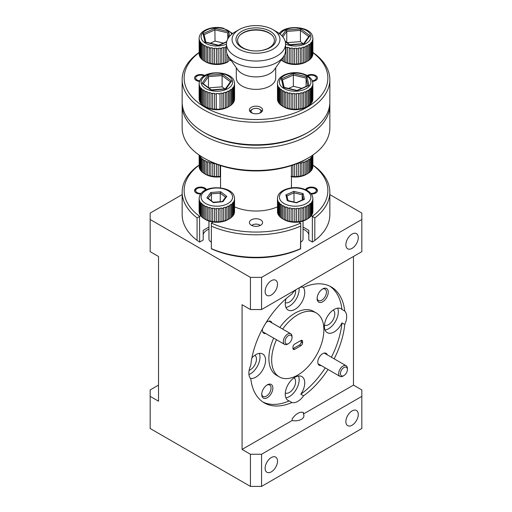 <?xml version="1.0" encoding="UTF-8"?>
<svg xmlns="http://www.w3.org/2000/svg" width="512" height="512" viewBox="0 0 512 512"><rect width="100%" height="100%" fill="white"/><g stroke="black" fill="none" stroke-linecap="round" stroke-linejoin="round"><path stroke-width="0.77" d="M259.386 113.254A4.922 2.842 0 0 0 259.482 113.203A4.922 2.842 0 0 0 259.482 109.184A4.922 2.842 0 0 0 252.518 109.184L251.648 109.69A6.157 3.552 180 0 0 249.958 111.52M259.482 109.184L260.352 109.69A6.157 3.552 180 0 1 262.042 111.52M251.648 109.69L252.518 109.184A4.922 2.842 0 0 0 252.614 113.254M312.275 80.806A4.922 2.842 0 0 0 314.861 80.026A4.922 2.842 0 0 0 314.861 76.006A4.922 2.842 0 0 0 307.923 75.994M204.077 75.994A4.922 2.842 0 0 0 197.139 76.006L196.333 76.467L197.139 76.006A4.922 2.842 0 0 0 195.917 78.861A4.922 2.842 0 0 0 199.725 80.806M289.216 92.909L289.197 93.376A17.722 10.234 180 0 1 288.384 93.197A17.722 10.234 180 0 1 287.59 92.992L287.59 108.269A17.722 10.234 0 0 0 288.384 108.474A17.722 10.234 0 0 0 289.197 108.653L291.085 108.973A17.722 10.234 0 0 0 292.8 109.158L294.765 109.261A17.722 10.234 0 0 0 296.499 109.216L298.451 109.069A17.722 10.234 0 0 0 300.147 108.832L302.003 108.454A17.722 10.234 0 0 0 303.571 108.019L305.254 107.43A17.722 10.234 0 0 0 306.63 106.816L308.064 106.035A17.722 10.234 0 0 0 309.19 105.267L309.19 89.997A17.722 10.234 180 0 1 308.064 90.758L308.013 90.298L306.586 91.085L306.63 91.539A17.722 10.234 180 0 1 305.254 92.154L305.216 91.693L303.539 92.288L303.571 92.749A17.722 10.234 180 0 1 302.003 93.184L301.978 92.717L300.122 93.094L300.147 93.562A17.722 10.234 180 0 1 298.451 93.798L298.445 93.325L296.493 93.478L296.499 93.946A17.722 10.234 180 0 1 294.765 93.971L294.765 93.504L292.806 93.414L292.8 93.882A17.722 10.234 180 0 1 291.085 93.702L291.104 93.235L289.216 92.909L289.216 108.672M312.755 82.477L312.877 84.038A17.722 10.234 180 0 1 312.742 85.043L312.384 86.157A17.722 10.234 180 0 1 311.891 87.123L311.136 88.173A17.722 10.234 180 0 1 310.304 89.056L310.246 88.608L309.133 89.542L309.19 89.997M277.651 82.022L277.946 81.056C279.955 74.778 292.006 70.925 301.645 73.421C307.162 74.842 310.714 77.325 312.301 80.877L312.595 81.907M308.013 90.298L308.013 106.061L306.304 107.053A15.75 9.094 180 0 1 289.139 109.03A15.75 9.094 180 0 1 284.019 107.053L282.63 106.253A17.722 10.234 0 0 0 282.925 106.419L282.925 91.142A17.722 10.234 180 0 1 281.728 90.413L281.728 105.69A17.722 10.234 0 0 0 282.63 106.253M312.314 101.485L312.742 100.314A17.722 10.234 0 0 0 312.877 99.315L312.877 84.038M311.072 103.488L311.891 102.4A17.722 10.234 0 0 0 312.384 101.434L312.384 86.157M309.133 105.306L310.304 104.333A17.722 10.234 0 0 0 311.136 103.45L311.136 88.173M294.765 109.261L294.765 93.971M312.742 85.043L312.742 100.314M312.826 82.899L312.826 83.674M277.517 98.778L277.446 83.443M277.498 84.582L277.498 99.859A17.722 10.234 0 0 0 277.728 100.851L277.728 85.581A17.722 10.234 180 0 1 277.498 84.582L277.517 84.358M278.189 86.682L278.189 101.958A17.722 10.234 0 0 0 278.771 102.906L278.771 87.629A17.722 10.234 180 0 1 278.189 86.682L277.728 85.581M279.616 88.659L279.616 103.93A17.722 10.234 0 0 0 280.525 104.787L280.525 89.51A17.722 10.234 180 0 1 279.616 88.659L279.68 88.211L278.835 87.187L278.771 87.629M284.422 91.885L284.422 107.155A17.722 10.234 0 0 0 285.856 107.725L285.856 92.448A17.722 10.234 180 0 1 284.422 91.885L284.467 91.424L282.97 90.688L282.925 91.142M289.197 108.653L289.197 93.376M291.085 93.702L291.085 108.973M292.8 109.158L292.8 93.882M296.499 109.216L296.499 93.946M298.451 93.798L298.451 109.069M300.147 108.832L300.147 93.562M302.003 93.184L302.003 108.454M303.571 108.019L303.571 92.749M305.254 92.154L305.254 107.43M306.63 106.816L306.63 91.539M308.064 90.758L308.064 106.035M310.304 89.056L310.304 104.333M311.891 87.123L311.891 102.4M285.856 107.725L287.59 108.269M282.925 106.419L284.422 107.155M280.525 104.787L281.786 105.722M278.771 102.906L279.68 103.974M277.728 100.851L278.259 102.003M281.728 90.413L281.786 89.965L280.582 89.062L280.525 89.51M287.59 92.992L287.622 92.531L285.894 91.987L285.856 92.448M301.805 88.32L293.357 86.304L293.357 75.046L282.438 79.891L281.376 78.842L293.21 73.594L293.357 75.046L306.093 78.093L306.995 76.89L308.947 85.427L297.114 90.675L284.23 87.782M293.357 86.304L288.57 88.422M306.093 86.419L306.093 78.093L307.821 85.651M307.898 85.978L308.947 85.427M284.154 87.366L282.426 79.898M311.821 102.438L311.821 86.682M310.246 104.365L310.246 88.608M305.216 107.45L305.216 91.693M301.978 108.474L301.978 92.717M298.445 109.088L298.445 93.325M292.806 109.171L292.806 93.414M285.894 107.75L285.894 91.987M282.97 106.445L282.97 90.688M280.582 104.819L280.582 89.062M278.835 102.944L278.835 87.187M277.798 100.902L277.798 85.139M312.672 100.365L312.672 84.608M312.576 36.621L312.832 37.747A17.722 10.234 180 0 1 312.883 38.522A17.722 10.234 180 0 1 312.877 38.752L312.723 39.885A17.722 10.234 180 0 1 312.41 40.877L311.853 41.965A17.722 10.234 180 0 1 311.539 42.432A17.722 10.234 180 0 1 311.187 42.893L311.187 58.17A17.722 10.234 0 0 0 311.539 57.709A17.722 10.234 0 0 0 311.853 57.242L311.853 41.965M312.762 37.325L312.832 37.747M312.653 55.213L312.877 54.029A17.722 10.234 0 0 0 312.883 53.798L312.819 37.581M311.782 57.286L312.41 56.147A17.722 10.234 0 0 0 312.723 55.162L312.723 39.885M281.12 60.038A17.722 10.234 0 0 0 281.651 60.422L281.651 59.277M283.008 57.344L283.008 61.242A17.722 10.234 0 0 0 284.333 61.894L284.333 55.238M285.958 47.264L285.958 62.541A17.722 10.234 0 0 0 287.488 63.021L287.488 47.744A17.722 10.234 180 0 1 285.958 47.264L285.536 46.56M289.306 48.179L289.306 63.456A17.722 10.234 0 0 0 290.976 63.738L290.976 48.467A17.722 10.234 180 0 1 289.306 48.179L289.331 47.712L287.514 47.277L287.488 47.744M292.909 48.672L292.909 63.949A17.722 10.234 0 0 0 294.65 64.026L294.65 48.749A17.722 10.234 180 0 1 292.909 48.672L292.922 48.205L290.989 48L290.976 48.467M296.614 48.723L296.614 63.994A17.722 10.234 0 0 0 298.342 63.866L298.342 48.589A17.722 10.234 180 0 1 296.614 48.723L296.614 48.25L294.643 48.282L294.65 48.749M300.256 48.32L300.256 63.597A17.722 10.234 0 0 0 301.894 63.264L301.894 47.987A17.722 10.234 180 0 1 300.256 48.32L300.237 47.853L298.323 48.122L298.342 48.589M303.674 47.494L303.674 62.771A17.722 10.234 0 0 0 305.158 62.246L305.158 46.97A17.722 10.234 180 0 1 303.674 47.494L303.642 47.034L301.869 47.52L301.894 47.987M306.72 46.278L306.72 61.555A17.722 10.234 0 0 0 307.693 61.03A17.722 10.234 0 0 0 307.981 60.864L307.981 45.587A17.722 10.234 180 0 1 306.72 46.278L306.675 45.818L305.114 46.509L305.158 46.97M309.261 44.723L309.261 59.994A17.722 10.234 0 0 0 310.246 59.168L310.246 43.891A17.722 10.234 180 0 1 309.261 44.723L309.21 44.269L307.93 45.133L307.981 45.587M312.41 40.877L312.41 56.147M312.877 38.752L312.877 54.029M307.693 61.03L306.304 61.837A15.75 9.094 180 0 1 284.019 61.837L283.008 61.242M310.182 59.206L311.187 58.17M307.93 60.89L309.261 59.994M305.158 62.246L306.72 61.555M301.894 63.264L303.674 62.771M298.342 63.866L300.256 63.597M294.65 64.026L296.614 64.013L296.614 48.25M290.989 48L290.989 63.757L292.909 63.949M287.488 63.021L289.306 63.456M284.333 61.894L285.958 62.541M281.651 60.422L283.059 61.274M311.187 42.893L311.123 42.445L310.246 43.891M303.13 43.648L300.429 41.619L300.429 30.368L300.864 28.954L309.952 35.789L304.25 43.75L303.558 44.032M286.765 42.426L286.765 31.405L286.074 30.08L300.864 28.954M300.429 41.619L287.053 42.637M308.826 36.678L309.952 35.789M304.25 43.75L289.894 45.075L285.28 41.734M312.806 54.08L312.806 38.323M312.339 56.198L312.339 40.435M311.123 58.208L311.123 42.445M309.21 60.026L309.21 44.269M306.675 61.581L306.675 45.818M303.642 62.79L303.642 47.034M300.237 63.616L300.237 47.853M287.514 63.04L287.514 47.277M284.371 61.92L284.371 55.162M281.702 60.448L281.702 59.206M199.328 36.806L199.622 35.834C201.632 29.555 213.683 25.702 223.322 28.205L232.704 33.51M199.194 39.142L199.174 54.637A17.722 10.234 0 0 0 199.405 55.635L199.936 56.787M203.405 45.197L203.405 60.467A17.722 10.234 0 0 0 204.307 61.03A17.722 10.234 0 0 0 204.602 61.197L206.099 61.939A17.722 10.234 0 0 0 207.533 62.509L209.267 63.046A17.722 10.234 0 0 0 210.061 63.251A17.722 10.234 0 0 0 210.874 63.43L210.874 48.16A17.722 10.234 180 0 1 210.061 47.974A17.722 10.234 180 0 1 209.267 47.776L209.299 47.309L207.571 46.765L207.533 47.232A17.722 10.234 180 0 1 206.099 46.662L206.144 46.202L204.646 45.466L204.602 45.926A17.722 10.234 180 0 1 203.405 45.197L203.462 44.742L202.259 43.84L202.202 44.294A17.722 10.234 180 0 1 201.293 43.437L200.512 41.965L200.448 42.413A17.722 10.234 180 0 1 199.866 41.466L199.405 40.358A17.722 10.234 180 0 1 199.174 39.36M226.931 53.44L226.931 62.208A17.722 10.234 0 0 0 228.307 61.594L227.981 61.837A15.75 9.094 180 0 1 210.816 63.808A15.75 9.094 180 0 1 205.696 61.837L204.307 61.03M201.293 43.437L201.293 58.714A17.722 10.234 0 0 0 202.202 59.571L203.462 60.506M199.866 41.466L199.866 56.736A17.722 10.234 0 0 0 200.448 57.683L201.357 58.752M199.123 38.227L199.194 53.555M199.405 55.635L199.405 40.358M200.448 57.683L200.448 42.413M202.202 59.571L202.202 44.294M204.602 61.197L204.602 45.926M206.099 46.662L206.099 61.939M207.533 62.509L207.533 47.232M209.267 47.776L209.267 63.046M212.762 48.48L212.762 63.757A17.722 10.234 0 0 0 214.477 63.936L214.477 48.666A17.722 10.234 180 0 1 212.762 48.48L212.781 48.013L210.893 47.693L210.874 48.16M216.442 48.755L216.442 64.026A17.722 10.234 0 0 0 218.176 64L218.176 48.723A17.722 10.234 180 0 1 216.442 48.755L216.442 48.282L214.483 48.192L214.477 48.666M220.134 48.576L220.134 63.853A17.722 10.234 0 0 0 221.824 63.616L221.824 48.339A17.722 10.234 180 0 1 220.134 48.576L220.122 48.109L218.17 48.256L218.176 48.723M223.68 47.962L223.68 63.238A17.722 10.234 0 0 0 225.248 62.803L225.248 47.526A17.722 10.234 180 0 1 223.68 47.962L223.654 47.494L221.798 47.872L221.824 48.339M228.307 61.594L228.307 56.358M229.741 58.413L229.741 60.813A17.722 10.234 0 0 0 230.867 60.051L230.867 60.019M229.69 58.342L229.741 60.813M225.248 62.803L226.931 62.208M221.824 63.616L223.68 63.238M218.176 64L220.134 63.853M216.442 64.045L214.483 63.955L214.483 48.192M210.874 63.43L212.762 63.757M226.893 46.47L225.216 47.066L225.248 47.526M223.482 43.104L215.034 41.082L214.886 28.378L228.672 31.667L227.77 32.87L215.034 29.83L204.115 34.669M215.034 41.082L210.246 43.206M227.77 38.97L227.77 32.87L228.794 37.35M205.907 42.566L205.005 42.163L203.053 33.619L204.083 34.528L205.83 42.15M226.675 41.958L218.643 45.606L205.005 42.163M226.893 62.234L226.893 53.318M223.654 63.258L223.654 47.494M220.122 63.866L220.122 48.109M210.893 63.45L210.893 47.693M207.571 62.528L207.571 46.765M204.646 61.229L204.646 45.466M202.259 59.603L202.259 43.84M200.512 57.728L200.512 41.965M199.475 55.68L199.475 39.923M199.661 80.973L200.218 79.885M199.347 81.952L199.194 83.085M231.859 104.422L232.864 103.386A17.722 10.234 0 0 0 233.216 102.931A17.722 10.234 0 0 0 233.53 102.458L233.53 87.187A17.722 10.234 180 0 1 233.216 87.654A17.722 10.234 180 0 1 232.864 88.115L232.8 87.667L231.923 89.114A17.722 10.234 180 0 1 230.938 89.939L230.886 89.485L229.606 90.349L229.658 90.803A17.722 10.234 180 0 1 228.397 91.501L228.352 91.04L226.79 91.731L226.835 92.192A17.722 10.234 180 0 1 225.35 92.717L225.318 92.25L223.546 92.742L223.571 93.203A17.722 10.234 180 0 1 221.933 93.542L221.92 93.075L220 93.338L220.019 93.805A17.722 10.234 180 0 1 218.291 93.939L218.291 93.472L216.32 93.504L216.326 93.971A17.722 10.234 180 0 1 214.592 93.894L214.605 93.421L212.666 93.216L212.653 93.683A17.722 10.234 180 0 1 210.982 93.402L211.008 92.934L209.19 92.499L209.165 92.966A17.722 10.234 180 0 1 207.635 92.486L207.674 92.026L206.048 91.379L206.01 91.84A17.722 10.234 180 0 1 204.685 91.187L204.736 90.733L203.379 89.907L203.328 90.368A17.722 10.234 180 0 1 202.272 89.568L201.299 88.147L201.242 88.602A17.722 10.234 180 0 1 200.493 87.693L199.834 86.618A17.722 10.234 180 0 1 199.424 85.645L199.168 84.518A17.722 10.234 180 0 1 199.117 83.744A17.722 10.234 180 0 1 199.123 83.514M229.37 106.253L227.981 107.053A15.75 9.094 180 0 1 205.696 107.053L204.685 106.464A17.722 10.234 0 0 0 206.01 107.117L207.635 107.757A17.722 10.234 0 0 0 209.165 108.237L210.982 108.672A17.722 10.234 0 0 0 212.653 108.96L214.592 109.165A17.722 10.234 0 0 0 216.326 109.242L218.291 109.229A17.722 10.234 0 0 0 220.019 109.082L221.92 108.832A17.722 10.234 0 0 0 223.571 108.48L225.35 107.994A17.722 10.234 0 0 0 226.835 107.462L228.397 106.771A17.722 10.234 0 0 0 229.37 106.253A17.722 10.234 0 0 0 229.658 106.08L229.658 90.803M229.606 106.112L230.938 105.216A17.722 10.234 0 0 0 231.923 104.384L231.923 89.114M221.933 93.542L221.933 108.819L221.92 93.075M218.291 93.939L218.291 93.472M216.326 109.242L216.326 93.971M202.272 89.568L202.272 104.845A17.722 10.234 0 0 0 203.328 105.638L204.736 106.496M200.493 87.693L200.493 102.963A17.722 10.234 0 0 0 201.242 103.872L202.33 104.877M199.424 85.645L199.424 100.915A17.722 10.234 0 0 0 199.834 101.894L200.557 103.008M199.123 98.784A17.722 10.234 0 0 0 199.117 99.014A17.722 10.234 0 0 0 199.168 99.789L199.494 100.973M214.592 93.894L214.592 109.165M220.019 109.082L220.019 93.805M223.571 108.48L223.571 93.203M225.35 92.717L225.35 107.994M226.835 107.462L226.835 92.192M228.397 91.501L228.397 106.771M230.938 89.939L230.938 105.216M232.864 88.115L232.864 103.386M234.086 86.093L234.086 101.37A17.722 10.234 0 0 0 234.4 100.378L234.4 85.107A17.722 10.234 180 0 1 234.086 86.093L233.53 87.187M234.554 83.974L234.554 99.245A17.722 10.234 0 0 0 234.56 99.014L234.56 83.744A17.722 10.234 180 0 1 234.554 83.974L234.4 85.107M199.168 99.789L199.168 84.518M199.834 101.894L199.834 86.618M201.242 103.872L201.242 88.602M203.328 105.638L203.328 90.368M204.685 91.187L204.685 106.464M206.01 107.117L206.01 91.84M207.635 92.486L207.635 107.757M209.165 108.237L209.165 92.966M212.653 108.96L212.653 93.683M210.982 93.402L210.982 108.672M234.33 100.435L234.554 99.245M233.459 102.502L234.086 101.37M234.253 81.843L234.509 82.97A17.722 10.234 180 0 1 234.56 83.744L234.502 82.797M234.438 82.547L234.509 82.97M208.442 87.642L208.442 76.627L203.315 83.789M224.806 88.87L222.106 86.842L222.106 75.584L208.442 76.627L207.75 75.302L222.541 74.176L222.106 75.584L230.406 81.824M222.106 86.842L208.73 87.859M203.174 83.981L202.048 83.264L207.75 75.302M222.541 74.176L231.629 81.005L225.926 88.966L211.571 90.291L202.048 83.264M231.629 81.005L230.502 81.894M209.19 108.256L209.19 92.499M206.048 107.142L206.048 91.379M203.379 105.67L203.379 89.907M201.299 103.91L201.299 88.147M199.898 101.939L199.898 86.176M199.238 99.84L199.238 84.083M234.483 99.302L234.483 83.539M234.016 101.414L234.016 85.658M232.8 103.424L232.8 87.667M230.886 105.248L230.886 89.485M228.352 106.797L228.352 91.04M225.318 108.013L225.318 92.25M212.666 108.979L212.666 93.216M310.771 193.382A4.922 2.842 0 0 0 314.861 192.57A4.922 2.842 0 0 0 314.861 188.55A4.922 2.842 0 0 0 307.904 188.55L307.104 189.018A6.054 3.494 0 0 0 305.997 189.888M317.382 191.027A6.054 3.494 0 0 0 315.667 189.018L314.861 188.55M205.485 190.144A4.922 2.842 0 0 0 204.096 188.55A4.922 2.842 0 0 0 197.139 188.55L196.333 189.018A6.054 3.494 0 0 0 194.618 191.027M206.003 189.888A6.054 3.494 0 0 0 204.896 189.018L204.096 188.55M182.157 79.622L182.157 102.131A73.843 42.63 0 0 0 203.782 132.275L205.178 133.082A71.872 41.498 0 0 0 306.822 133.082L308.218 132.275A73.843 42.63 0 0 0 329.843 102.131L329.843 79.622A73.843 42.63 180 0 1 308.218 109.766A73.843 42.63 180 0 1 227.744 119.008A73.843 42.63 180 0 1 182.157 79.622A73.843 42.63 180 0 1 199.123 52.435M199.123 52.646A71.872 41.498 0 0 0 208.518 109.165A71.872 41.498 0 0 0 306.822 107.354A71.872 41.498 0 0 0 312.883 52.653M312.883 52.435A73.843 42.63 180 0 1 329.843 79.622M260.666 112.685A6.598 3.808 180 0 1 253.478 113.51A6.598 3.808 180 0 1 249.402 109.99A6.598 3.808 180 0 1 251.334 107.296A6.598 3.808 180 0 1 258.522 106.47A6.598 3.808 180 0 1 262.598 109.99A6.598 3.808 180 0 1 260.666 112.685M307.136 75.52A6.054 3.494 180 0 1 313.722 74.79A6.054 3.494 180 0 1 317.44 78.016A6.054 3.494 180 0 1 315.667 80.486A6.054 3.494 180 0 1 312.512 81.446M199.488 81.446A6.054 3.494 180 0 1 194.56 78.016A6.054 3.494 180 0 1 196.333 75.546A6.054 3.494 180 0 1 204.864 75.52M239.77 35.347A18.982 10.963 180 0 1 242.573 33.286A18.982 10.963 180 0 1 272.23 35.347M242.989 32.838A18.4 10.624 0 0 0 240.019 35.091A18.4 10.624 0 0 0 244.845 48.794A18.4 10.624 0 0 0 269.011 47.859A18.4 10.624 0 0 0 271.981 35.091A18.4 10.624 0 0 0 242.989 32.838M241.85 31.258A20.013 11.552 0 0 0 241.85 47.597A20.013 11.552 0 0 0 270.15 47.597A20.013 11.552 0 0 0 270.15 31.258A20.013 11.552 0 0 0 241.85 31.258M235.11 31.93L239.066 29.651A23.949 13.824 0 0 0 239.066 49.203A23.949 13.824 0 0 0 272.934 49.203A23.949 13.824 0 0 0 272.934 29.651A23.949 13.824 0 0 0 239.066 29.651L235.117 31.93A29.536 17.056 0 0 0 235.11 31.93A29.536 17.056 0 0 0 226.464 43.987A29.536 17.056 0 0 0 244.698 59.744A29.536 17.056 0 0 0 276.883 56.051A29.536 17.056 0 0 0 285.536 43.987A29.536 17.056 0 0 0 276.89 31.93L272.934 29.651M226.464 43.987L226.464 50.419A29.536 17.056 0 0 0 228.627 56.832A29.536 17.056 0 0 0 276.883 62.477A29.536 17.056 0 0 0 283.373 56.832A29.536 17.056 0 0 0 285.536 50.419L285.536 43.987M228.627 56.832L237.754 69.818A19.693 11.366 0 0 0 269.926 73.581A19.693 11.366 0 0 0 274.246 69.818L283.373 56.832M236.307 67.757L236.307 78.016A19.693 11.366 0 0 0 248.467 88.518A19.693 11.366 0 0 0 269.926 86.054A19.693 11.366 0 0 0 275.693 78.016L275.693 67.757M312.474 164.87L314.925 166.477A73.843 42.63 180 0 1 329.843 192.173A73.843 42.63 180 0 1 314.816 217.946L314.816 240.454L312.333 242.061L308.826 240.032L308.806 230.374L303.059 227.053L303.059 221.043M303.04 229.152A13.786 7.955 180 0 1 308.806 234.554M203.194 234.554A13.786 7.955 180 0 1 207.091 230.054A13.786 7.955 180 0 1 208.96 229.152M182.157 105.35L182.157 127.859A73.843 42.63 0 0 0 203.782 158.003L205.178 158.81A71.872 41.498 180 0 0 306.822 158.81L308.218 158.003A73.843 42.63 0 0 0 329.843 127.859L329.843 105.35A73.843 42.63 180 0 1 308.218 135.494A73.843 42.63 180 0 1 227.744 144.736A73.843 42.63 180 0 1 182.157 105.35A73.843 42.63 180 0 1 182.208 103.738M329.792 103.738A73.843 42.63 180 0 1 329.843 105.35M251.334 219.846A6.598 3.808 0 0 0 249.402 222.534A6.598 3.808 0 0 0 253.478 226.054A6.598 3.808 0 0 0 260.666 225.229A6.598 3.808 0 0 0 262.598 222.534A6.598 3.808 0 0 0 258.522 219.021A6.598 3.808 0 0 0 251.334 219.846M311.302 194.054A6.054 3.494 0 0 0 315.667 193.037A6.054 3.494 0 0 0 317.44 190.56A6.054 3.494 0 0 0 313.702 187.334A6.054 3.494 0 0 0 307.104 188.09A6.054 3.494 0 0 0 305.523 189.677M206.477 189.677A6.054 3.494 0 0 0 202.202 187.187A6.054 3.494 0 0 0 196.333 188.09A6.054 3.494 0 0 0 194.56 190.56A6.054 3.494 0 0 0 200.698 194.054M327.309 354.861A6.893 3.981 120 0 0 322.682 353.664A6.893 3.981 120 0 0 317.805 362.106A6.893 3.981 120 0 0 321.152 365.517M262.566 328.691A6.893 3.981 120 0 0 262.426 330.131A6.893 3.981 120 0 0 265.773 333.542M261.728 394.483A7.878 4.55 120 0 0 267.296 397.696A7.878 4.55 120 0 0 272.864 388.051A7.878 4.55 120 0 0 267.296 384.838A7.878 4.55 120 0 0 261.728 394.483M261.747 393.926A6.598 3.808 120 0 0 263.091 396.461A6.598 3.808 120 0 0 268.179 394.688A6.598 3.808 120 0 0 271.053 388.051A6.598 3.808 120 0 0 269.69 385.03A6.598 3.808 120 0 0 266.822 385.133M317.107 298.56A7.878 4.55 120 0 0 322.682 301.773A7.878 4.55 120 0 0 328.25 292.128A7.878 4.55 120 0 0 322.682 288.909A7.878 4.55 120 0 0 317.107 298.56M317.126 298.003A6.598 3.808 120 0 0 318.477 300.531A6.598 3.808 120 0 0 323.558 298.765A6.598 3.808 120 0 0 326.438 292.128A6.598 3.808 120 0 0 325.069 289.107A6.598 3.808 120 0 0 322.208 289.21M276.493 339.731A36.922 21.318 120 0 0 271.667 359.987A36.922 21.318 120 0 0 279.309 376.89A36.922 21.318 120 0 0 307.763 366.995A36.922 21.318 120 0 0 323.878 329.837A36.922 21.318 120 0 0 316.23 312.934L313.446 311.328A36.922 21.318 120 0 0 279.859 327.469M273.709 338.125A36.922 21.318 120 0 0 268.877 358.381A36.922 21.318 120 0 0 276.525 375.277L279.309 376.89M316.23 312.934A36.922 21.318 120 0 0 282.65 329.075M265.12 468.269A8.762 5.062 120 0 0 266.938 472.282A8.762 5.062 120 0 0 273.69 469.933A8.762 5.062 120 0 0 277.51 461.12A8.762 5.062 120 0 0 275.699 457.107A8.762 5.062 120 0 0 268.947 459.456A8.762 5.062 120 0 0 265.12 468.269M345.882 421.645A8.762 5.062 120 0 0 347.693 425.658A8.762 5.062 120 0 0 354.445 423.309A8.762 5.062 120 0 0 358.272 414.49A8.762 5.062 120 0 0 356.454 410.477A8.762 5.062 120 0 0 349.702 412.826A8.762 5.062 120 0 0 345.882 421.645M331.398 357.222A66.95 38.656 120 0 0 341.971 322.893L344.755 324.499A13.786 7.955 120 0 0 346.682 316.678A13.786 7.955 120 0 0 344.755 311.072A66.95 38.656 120 0 0 331.245 286.931A66.95 38.656 120 0 0 303.59 287.302A13.786 7.955 120 0 0 299.603 287.578M341.971 322.893A13.786 7.955 -60 0 1 327.258 332.634A13.786 7.955 -60 0 1 324.403 326.323A13.786 7.955 -60 0 1 330.419 312.448A13.786 7.955 -60 0 1 341.043 308.755A13.786 7.955 -60 0 1 341.971 309.466A66.95 38.656 120 0 0 329.824 286.176M325.062 330.01A13.786 7.955 120 0 0 338.323 311.853A13.786 7.955 120 0 0 337.67 308.166M303.13 287.2A13.786 7.955 -60 0 1 304.736 292.454A13.786 7.955 -60 0 1 298.72 306.33A13.786 7.955 -60 0 1 288.096 310.022A13.786 7.955 -60 0 1 285.242 303.712A13.786 7.955 -60 0 1 286.067 298.701M285.901 307.398A13.786 7.955 120 0 0 299.162 289.242A13.786 7.955 120 0 0 299.091 287.878M251.898 357.882A13.786 7.955 -60 0 1 262.72 353.978A13.786 7.955 -60 0 1 265.574 360.288A13.786 7.955 -60 0 1 260.448 373.152A13.786 7.955 -60 0 1 250.47 378.406M295.942 289.696A13.786 7.955 120 0 0 291.955 294.016A66.95 38.656 120 0 0 250.79 365.325A13.786 7.955 120 0 0 248.864 373.152A13.786 7.955 120 0 0 250.79 378.752A66.95 38.656 120 0 0 264.294 402.893A66.95 38.656 120 0 0 291.955 402.522A13.786 7.955 120 0 0 303.59 395.808L300.8 394.202A66.95 38.656 120 0 0 325.242 367.878M248.954 374.605A13.786 7.955 120 0 0 260 357.069A13.786 7.955 120 0 0 259.347 353.389M262.931 402.042A66.95 38.656 120 0 0 289.171 400.915A13.786 7.955 -60 0 1 288.096 400.461A13.786 7.955 -60 0 1 285.242 394.15A13.786 7.955 -60 0 1 291.258 380.282A13.786 7.955 -60 0 1 301.882 376.589A13.786 7.955 -60 0 1 304.736 382.899A13.786 7.955 -60 0 1 300.8 394.202M289.171 400.915L291.955 402.522M285.901 397.837A13.786 7.955 120 0 0 299.162 379.68A13.786 7.955 120 0 0 298.509 376M249.133 370.387A8.762 5.062 120 0 0 256.454 359.123A8.762 5.062 120 0 0 254.874 355.264M324.448 325.197A8.762 5.062 120 0 0 331.11 322.547A8.762 5.062 120 0 0 334.778 313.901A8.762 5.062 120 0 0 333.197 310.042M285.286 393.024A8.762 5.062 120 0 0 291.949 390.381A8.762 5.062 120 0 0 295.616 381.734A8.762 5.062 120 0 0 294.035 377.875M285.286 302.586A8.762 5.062 120 0 0 291.949 299.942A8.762 5.062 120 0 0 295.616 291.29A8.762 5.062 120 0 0 295.514 290.048M312.339 155.392L311.853 156.922A17.722 10.234 180 0 1 311.539 157.395A17.722 10.234 180 0 1 311.187 157.856L311.187 170.714A17.722 10.234 0 0 0 311.539 170.259A17.722 10.234 0 0 0 311.853 169.786L311.853 156.922M312.653 167.763L312.877 166.573A17.722 10.234 0 0 0 312.883 166.342L312.883 155.04M311.782 169.83L312.41 168.698A17.722 10.234 0 0 0 312.723 167.706L312.723 155.149M203.405 160.154L203.405 173.018A17.722 10.234 0 0 0 204.307 173.581A17.722 10.234 0 0 0 204.602 173.747L206.099 174.483A17.722 10.234 0 0 0 207.533 175.053L209.267 175.597A17.722 10.234 0 0 0 210.061 175.802A17.722 10.234 0 0 0 210.874 175.981L210.874 163.117A17.722 10.234 180 0 1 210.061 162.938A17.722 10.234 180 0 1 209.267 162.733L209.299 162.272L207.571 161.728L207.533 162.189A17.722 10.234 180 0 1 206.099 161.619L206.144 161.165L204.646 160.422L204.602 160.883A17.722 10.234 180 0 1 203.405 160.154L203.462 159.699L202.259 158.803L202.202 159.251A17.722 10.234 180 0 1 201.293 158.394L201.357 157.952L200.512 156.928L200.448 157.37A17.722 10.234 180 0 1 199.866 156.422L199.75 155.482M220.557 176.794A15.75 9.094 180 0 1 210.816 176.358A15.75 9.094 180 0 1 205.696 174.381L204.307 173.581M201.293 158.394L201.293 171.258A17.722 10.234 0 0 0 202.202 172.115L203.462 173.05M199.866 156.422L199.866 169.286A17.722 10.234 0 0 0 200.448 170.234L201.357 171.302M199.174 155.085L199.174 167.187A17.722 10.234 0 0 0 199.405 168.179L199.936 169.331M199.123 155.046L199.194 166.106M199.661 195.93L200.218 194.842M199.347 196.915L199.194 198.048M231.859 216.973L232.864 215.936A17.722 10.234 0 0 0 233.216 215.475A17.722 10.234 0 0 0 233.53 215.008L233.53 202.144A17.722 10.234 180 0 1 233.216 202.611A17.722 10.234 180 0 1 232.864 203.072L232.8 202.624L231.923 204.07A17.722 10.234 180 0 1 230.938 204.902L230.886 204.448L229.606 205.312L229.658 205.766A17.722 10.234 180 0 1 228.397 206.458L228.352 205.997L226.79 206.688L226.835 207.149A17.722 10.234 180 0 1 225.35 207.674L225.318 207.213L223.546 207.699L223.571 208.166A17.722 10.234 180 0 1 221.933 208.499L221.92 208.032L220 208.301L220.019 208.768A17.722 10.234 180 0 1 218.291 208.896L218.291 208.429L216.32 208.461L216.326 208.928A17.722 10.234 180 0 1 214.592 208.851L214.605 208.384L212.666 208.173L212.653 208.646A17.722 10.234 180 0 1 210.982 208.358L211.008 207.891L209.19 207.456L209.165 207.923A17.722 10.234 180 0 1 207.635 207.443L207.674 206.982L206.048 206.342L206.01 206.803A17.722 10.234 180 0 1 204.685 206.15L204.736 205.69L203.379 204.87L203.328 205.325A17.722 10.234 180 0 1 202.272 204.525L202.33 204.077L201.299 203.11L201.242 203.558A17.722 10.234 180 0 1 200.493 202.65L199.834 201.581A17.722 10.234 180 0 1 199.424 200.602L199.168 199.475A17.722 10.234 180 0 1 199.117 198.701A17.722 10.234 180 0 1 199.123 198.47M229.37 218.797L227.981 219.603A15.75 9.094 180 0 1 213.203 222.022A15.75 9.094 180 0 1 205.696 219.603L204.685 219.008A17.722 10.234 0 0 0 206.01 219.661L207.635 220.307A17.722 10.234 0 0 0 209.165 220.787L210.982 221.222A17.722 10.234 0 0 0 212.653 221.504L214.605 221.728A17.722 10.234 0 0 0 216.326 221.792L218.291 221.76A17.722 10.234 0 0 0 220.019 221.632L221.92 221.382A17.722 10.234 0 0 0 223.571 221.03L225.35 220.538A17.722 10.234 0 0 0 226.835 220.013L228.397 219.322A17.722 10.234 0 0 0 229.37 218.797A17.722 10.234 0 0 0 229.658 218.63L229.658 205.766M229.606 218.662L230.938 217.76A17.722 10.234 0 0 0 231.923 216.934L231.923 204.07M221.933 208.499L221.933 221.363L221.92 208.032M214.605 221.728L214.592 208.851M202.272 204.525L202.272 217.389A17.722 10.234 0 0 0 203.328 218.189L204.736 219.04M200.493 202.65L200.493 215.514A17.722 10.234 0 0 0 201.242 216.422L202.33 217.427M199.424 200.602L199.424 213.466A17.722 10.234 0 0 0 199.834 214.445L200.557 215.558M199.123 211.334A17.722 10.234 0 0 0 199.117 211.565A17.722 10.234 0 0 0 199.168 212.339L199.494 213.517M211.354 242.163A7.878 4.55 180 0 1 208.96 238.899L208.96 221.05M289.216 207.872L289.197 208.339A17.722 10.234 180 0 1 288.384 208.154A17.722 10.234 180 0 1 287.59 207.955L287.59 220.813A17.722 10.234 0 0 0 288.384 221.018A17.722 10.234 0 0 0 289.197 221.197L291.085 221.523A17.722 10.234 0 0 0 292.8 221.702L294.765 221.792A17.722 10.234 0 0 0 296.499 221.766L298.451 221.619A17.722 10.234 0 0 0 300.147 221.382L302.003 221.005A17.722 10.234 0 0 0 303.571 220.57L305.254 219.974A17.722 10.234 0 0 0 306.63 219.36L308.064 218.579A17.722 10.234 0 0 0 309.19 217.818L309.19 204.954A17.722 10.234 180 0 1 308.064 205.715L308.013 205.261L306.586 206.042L306.63 206.502A17.722 10.234 180 0 1 305.254 207.11L305.216 206.65L303.539 207.245L303.571 207.706A17.722 10.234 180 0 1 302.003 208.141L301.978 207.674L300.122 208.051L300.147 208.518A17.722 10.234 180 0 1 298.451 208.755L298.445 208.288L296.493 208.435L296.499 208.902A17.722 10.234 180 0 1 294.765 208.928L294.765 208.461L292.806 208.371L292.8 208.845A17.722 10.234 180 0 1 291.085 208.659L291.104 208.192L289.216 207.872L289.216 221.216M312.755 197.434L312.877 198.995A17.722 10.234 180 0 1 312.742 200L312.384 201.12A17.722 10.234 180 0 1 311.891 202.08L311.136 203.13A17.722 10.234 180 0 1 310.304 204.013L310.246 203.565L309.133 204.499L309.19 204.954M277.651 196.979L277.946 196.013C279.955 189.734 292.006 185.882 301.645 188.384C307.162 189.798 310.714 192.282 312.301 195.834L312.595 196.864M312.314 214.029L312.742 212.864A17.722 10.234 0 0 0 312.877 211.859L312.877 198.995M311.072 216.038L311.891 214.944A17.722 10.234 0 0 0 312.384 213.978L312.384 201.12M309.133 217.85L310.304 216.877A17.722 10.234 0 0 0 311.136 215.994L311.136 203.13M300.506 226.189A73.843 42.63 180 0 1 211.354 226.131L211.354 248.64A73.843 42.63 0 0 0 300.506 248.698L300.781 223.328L298.797 222.022A15.75 9.094 180 0 0 306.304 219.603L308.013 218.611L308.013 205.261M298.797 222.022A15.75 9.094 180 0 1 289.139 221.574A15.75 9.094 180 0 1 284.019 219.603L282.63 218.797A17.722 10.234 0 0 0 282.925 218.963L282.925 206.106A17.722 10.234 180 0 1 281.728 205.376L281.728 218.24A17.722 10.234 0 0 0 282.63 218.797M303.04 221.05L303.04 238.899A7.878 4.55 180 0 1 300.781 242.086M260.198 225.472A4.922 2.842 -0 0 0 259.482 224.947L260.301 225.421L259.482 224.947A4.922 2.842 -0 0 0 252.518 224.947A4.922 2.842 -0 0 0 251.802 225.472M265.12 291.411A8.762 5.062 120 0 0 266.938 295.424A8.762 5.062 120 0 0 273.69 293.075A8.762 5.062 120 0 0 277.51 284.256A8.762 5.062 120 0 0 275.699 280.243A8.762 5.062 120 0 0 268.947 282.592A8.762 5.062 120 0 0 265.12 291.411M345.882 244.787A8.762 5.062 120 0 0 347.693 248.8A8.762 5.062 120 0 0 354.445 246.451A8.762 5.062 120 0 0 358.272 237.632A8.762 5.062 120 0 0 356.454 233.619A8.762 5.062 120 0 0 349.702 235.968A8.762 5.062 120 0 0 345.882 244.787M300.781 223.328L300.64 248.813A71.872 41.498 180 0 1 211.36 248.813L211.354 248.64M197.075 217.862A73.843 42.63 180 0 1 182.157 192.173L182.157 214.682A73.843 42.63 0 0 0 197.075 240.371L197.075 217.862L199.526 216.576L199.667 242.061L203.174 240.032L203.194 230.374L208.941 227.053L208.941 221.043M250.432 277.382L261.568 277.382L261.568 309.542L250.432 309.542L250.432 277.382L150.176 219.501L150.176 213.069L182.157 194.611M261.568 309.542L361.824 251.661L361.824 219.501L261.568 277.382M361.824 219.501L361.824 213.069L329.843 194.611M250.432 309.542L242.074 304.717L242.074 449.421L250.432 454.246L261.568 454.246L261.568 486.4L361.824 428.518L361.824 396.365L261.568 454.246M150.176 219.501L150.176 251.661L158.534 256.48L158.534 401.184L150.176 396.365L150.176 428.518L250.432 486.4L250.432 454.246M312.742 200L312.742 212.864M312.826 197.862L312.826 198.63M277.517 211.322L277.446 198.406M277.498 199.539L277.498 212.403A17.722 10.234 0 0 0 277.728 213.402L277.728 200.538A17.722 10.234 180 0 1 277.498 199.539L277.517 199.322M278.189 201.645L278.189 214.502A17.722 10.234 0 0 0 278.771 215.45L278.771 202.592A17.722 10.234 180 0 1 278.189 201.645L277.728 200.538M279.616 203.616L279.616 216.48A17.722 10.234 0 0 0 280.525 217.338L280.525 204.474A17.722 10.234 180 0 1 279.616 203.616L279.68 203.168L278.835 202.144L278.771 202.592M284.422 206.842L284.422 219.706A17.722 10.234 0 0 0 285.856 220.275L285.856 207.411A17.722 10.234 180 0 1 284.422 206.842L284.467 206.381L282.97 205.645L282.925 206.106M289.197 221.197L289.197 208.339M291.085 208.659L291.085 221.523M292.8 221.702L292.8 208.845M294.765 208.928L294.765 221.792M296.499 221.766L296.499 208.902M298.451 208.755L298.451 221.619M300.147 221.382L300.147 208.518M302.003 208.141L302.003 221.005M303.571 220.57L303.571 207.706M305.254 207.11L305.254 219.974M306.63 219.36L306.63 206.502M308.064 205.715L308.064 218.579M310.304 204.013L310.304 216.877M311.891 202.08L311.891 214.944M285.856 220.275L287.59 220.813M282.925 218.963L284.422 219.706M280.525 217.338L281.786 218.272M278.771 215.45L279.68 216.518M277.728 213.402L278.259 214.554M281.728 205.376L281.786 204.922L280.582 204.019L280.525 204.474M287.59 207.955L287.622 207.488L285.894 206.944L285.856 207.411M293.997 202.029L293.997 192.813L286.97 195.93M302.208 200.013L302.208 194.771L303.11 193.568L304.422 199.302L296.474 202.829L288.115 201.018M303.366 199.859L304.422 199.302M287.213 200.614L285.901 194.88L286.938 195.789L288.038 200.602M285.901 194.88L293.85 191.36L293.997 192.813L302.208 194.771L303.296 199.533M311.821 214.989L311.821 201.638M310.246 216.915L310.246 203.565M305.216 220L305.216 206.65M301.978 221.024L301.978 207.674M298.445 221.632L298.445 208.288M292.806 221.722L292.806 208.371M285.894 220.294L285.894 206.944M282.97 218.995L282.97 205.645M280.582 217.37L280.582 204.019M278.835 215.494L278.835 202.144M277.798 213.446L277.798 200.102M312.672 212.915L312.672 199.565M216.326 221.792L216.326 208.928M218.291 208.896L218.291 221.76M220.019 221.632L220.019 208.768M223.571 221.03L223.571 208.166M225.35 207.674L225.35 220.538M226.835 220.013L226.835 207.149M228.397 206.458L228.397 219.322M230.938 204.902L230.938 217.76M232.864 203.072L232.864 215.936M234.086 201.056L234.086 213.914A17.722 10.234 0 0 0 234.4 212.928L234.4 200.064A17.722 10.234 180 0 1 234.086 201.056L233.53 202.144M234.554 198.931L234.554 211.795A17.722 10.234 0 0 0 234.56 211.565L234.56 198.701A17.722 10.234 180 0 1 234.554 198.931L234.4 200.064M199.168 212.339L199.168 199.475M199.834 214.445L199.834 201.581M201.242 216.422L201.242 203.558M203.328 218.189L203.328 205.325M204.685 206.15L204.685 219.008M206.01 219.661L206.01 206.803M207.635 207.443L207.635 220.307M209.165 220.787L209.165 207.923M212.653 221.504L212.653 208.646M210.982 208.358L210.982 221.222M234.33 212.986L234.554 211.795M233.459 215.053L234.086 213.914M234.253 196.8L234.509 197.926A17.722 10.234 180 0 1 234.56 198.701L234.502 197.76M234.438 197.504L234.509 197.926M211.43 200.826L211.43 193.83L208.173 198.374M220.237 201.702L220.237 193.158L211.43 193.83L210.739 192.506L220.672 191.75L220.237 193.158L225.549 197.152M208.032 198.566L206.906 197.85L210.739 192.506M220.672 191.75L226.771 196.339L222.944 201.683L213.44 202.637L206.906 197.85M226.771 196.339L225.645 197.229M209.19 220.806L209.19 207.456M206.048 219.686L206.048 206.342M203.379 218.214L203.379 204.87M201.299 216.454L201.299 203.11M199.898 214.483L199.898 201.139M199.238 212.39L199.238 199.04M234.483 211.846L234.483 198.502M234.016 213.965L234.016 200.614M232.8 215.974L232.8 202.624M230.886 217.792L230.886 204.448M228.352 219.347L228.352 205.997M225.318 220.557L225.318 207.213M218.291 221.779L218.291 208.429M212.666 221.523L212.666 208.173M199.405 168.179L199.405 155.315A17.722 10.234 180 0 1 199.373 155.219M200.448 170.234L200.448 157.37M202.202 172.115L202.202 159.251M204.602 173.747L204.602 160.883M206.099 161.619L206.099 174.483M207.533 175.053L207.533 162.189M209.267 162.733L209.267 175.597M212.762 163.437L212.762 176.301A17.722 10.234 0 0 0 214.477 176.486L214.477 163.622A17.722 10.234 180 0 1 212.762 163.437L212.781 162.97L210.893 162.65L210.874 163.117M216.442 164.109L216.442 176.576A17.722 10.234 0 0 0 218.176 176.544L218.176 164.749M220.134 165.427L220.134 176.397A17.722 10.234 0 0 0 220.557 176.352M218.176 176.544L220.134 176.397M216.442 176.589L214.483 176.499L214.483 163.334M210.874 175.981L212.762 176.301M220.122 176.416L220.122 165.421M210.893 176L210.893 162.65M207.571 175.078L207.571 161.728M204.646 173.773L204.646 160.422M202.259 172.147L202.259 158.803M200.512 170.272L200.512 156.928M199.475 168.23L199.475 155.29M292.909 165.069L292.909 176.493A17.722 10.234 0 0 0 294.65 176.57L294.65 164.454M294.65 176.57L296.614 176.557L296.614 163.699L296.614 176.544A17.722 10.234 0 0 0 298.342 176.41L298.342 163.546A17.722 10.234 180 0 1 296.678 163.674M300.256 163.283L300.256 176.147A17.722 10.234 0 0 0 301.894 175.808L301.894 162.944A17.722 10.234 180 0 1 300.256 163.283L300.237 162.816L298.323 163.078L298.342 163.546M303.674 162.458L303.674 175.322A17.722 10.234 0 0 0 305.158 174.79L305.158 161.933A17.722 10.234 180 0 1 303.674 162.458L303.642 161.99L301.869 162.483L301.894 162.944M306.72 161.235L306.72 174.099A17.722 10.234 0 0 0 307.693 173.581A17.722 10.234 0 0 0 307.981 173.408L307.981 160.544A17.722 10.234 180 0 1 306.72 161.235L306.675 160.781L305.114 161.472L305.158 161.933M309.261 159.68L309.261 172.544A17.722 10.234 0 0 0 310.246 171.718L310.246 158.854A17.722 10.234 180 0 1 309.261 159.68L309.21 159.226L307.93 160.09L307.981 160.544M312.627 155.219A17.722 10.234 180 0 1 312.41 155.834L312.41 168.698M312.877 155.046L312.877 166.573M307.693 173.581L306.304 174.381A15.75 9.094 180 0 1 291.443 176.794M310.182 171.757L311.187 170.714M307.93 173.44L309.261 172.544M305.158 174.79L306.72 174.099M301.894 175.808L303.674 175.322M298.342 176.41L300.256 176.147M290.989 176.307L292.909 176.493M311.187 157.856L311.123 157.408L310.246 158.854M312.806 166.63L312.806 155.091M312.339 168.742L312.339 155.418M311.123 170.752L311.123 157.408M309.21 172.576L309.21 159.226M306.675 174.125L306.675 160.781M303.642 175.341L303.642 161.99M300.237 176.16L300.237 162.816M353.466 256.48L353.466 385.107L303.392 414.022A8.762 5.056 180 0 1 303.923 415.757A8.762 5.056 180 0 1 292.154 420.506L242.074 449.421M361.824 396.365L361.824 389.933L353.466 385.107M294.637 344.109A2.362 1.363 120 0 0 292.966 347.002L292.966 348.371A2.362 1.363 120 0 0 293.459 349.453A2.362 1.363 120 0 0 294.637 349.331L300.902 345.715A2.362 1.363 120 0 0 302.579 342.822L302.579 341.453A2.362 1.363 120 0 0 302.086 340.371A2.362 1.363 120 0 0 300.902 340.493L294.637 344.109M292.986 348.653A2.362 1.363 120 0 0 293.248 348.531L299.514 344.915A2.362 1.363 120 0 0 301.184 342.016L301.184 340.653A2.362 1.363 120 0 0 301.165 340.365M261.568 486.4L250.432 486.4M150.176 396.365L150.176 389.933L158.534 385.107M303.59 395.808A66.95 38.656 120 0 0 328.032 369.485M334.182 358.829A66.95 38.656 120 0 0 344.755 324.499M292.154 420.506L292.154 418.899C295.872 413.709 299.622 411.546 303.392 412.41L303.392 414.022M344.755 311.072L341.971 309.466M271.923 322.886A6.893 3.981 120 0 0 267.296 321.69A6.893 3.981 120 0 0 266.118 322.534M182.157 192.173A73.843 42.63 180 0 1 197.184 166.394L199.654 164.794M199.526 216.576L200.672 215.75M199.123 165.19A71.872 41.498 0 0 0 199.667 216.333M211.354 226.131L211.36 223.085A71.872 41.498 0 0 0 300.64 223.085M199.526 241.978L197.075 240.371M314.816 240.454A73.843 42.63 0 0 0 329.843 214.682L329.843 192.173M312.346 242.054L312.346 216.346L311.302 215.738M312.333 216.333A71.872 41.498 0 0 0 312.883 165.197M211.36 223.085L213.203 222.022M277.446 206.854A35.443 20.461 180 0 1 234.56 206.861M203.782 158.003A73.843 42.63 0 0 0 308.218 158.003L306.822 158.81M312.346 216.346L314.816 217.946M203.782 132.275A73.843 42.63 0 0 0 308.218 132.275L306.822 133.082M196.333 189.018L197.139 188.55A4.922 2.842 0 0 0 196.192 191.808A4.922 2.842 0 0 0 201.229 193.382M307.104 189.018L307.904 188.55A4.922 2.842 0 0 0 306.515 190.144M340.813 375.168A4.922 2.842 120 0 0 343.91 375.571A4.922 2.842 120 0 0 347.392 369.542A4.922 2.842 120 0 0 347.014 367.936A4.922 2.842 120 0 0 342.33 368.883A4.922 2.842 120 0 0 340.813 375.168M343.91 375.571L343.04 376.077A6.157 3.552 -60 0 1 339.968 376.378A6.157 3.552 -60 0 1 339.168 375.571A6.157 3.552 -60 0 1 340.486 368.461A6.157 3.552 -60 0 1 346.118 365.722A6.157 3.552 -60 0 1 346.918 366.528A6.157 3.552 -60 0 1 347.392 368.538L347.392 369.542M290.72 335.187A4.922 2.842 120 0 0 285.824 338.605A4.922 2.842 120 0 0 286.336 343.962A4.922 2.842 120 0 0 288.531 343.597A4.922 2.842 120 0 0 292.013 337.568A4.922 2.842 120 0 0 290.72 335.187M288.531 343.597L287.661 344.096A6.157 3.552 -60 0 1 284.922 344.557A6.157 3.552 -60 0 1 284.582 344.403A6.157 3.552 -60 0 1 284.429 337.574A6.157 3.552 -60 0 1 290.4 333.587A6.157 3.552 -60 0 1 290.739 333.747A6.157 3.552 -60 0 1 292.013 336.563L292.013 337.568M289.139 90.541A15.75 9.094 0 0 0 309.715 85.613A15.75 9.094 0 0 0 301.184 73.728A15.75 9.094 0 0 0 280.608 78.656A15.75 9.094 0 0 0 289.139 90.541M293.21 73.594L306.995 76.89M283.328 87.379L281.376 78.842M285.536 44.115A15.75 9.094 0 0 0 309.715 40.39A15.75 9.094 0 0 0 301.184 28.512A15.75 9.094 0 0 0 280.608 33.44A15.75 9.094 0 0 0 280.147 34.17M281.946 35.84L286.074 30.08M308.73 36.608L300.429 30.368L286.765 31.405L282.848 36.877M231.853 34.17A15.75 9.094 0 0 0 222.861 28.512A15.75 9.094 0 0 0 202.285 33.44A15.75 9.094 0 0 0 210.816 45.318A15.75 9.094 0 0 0 226.464 44.115M203.053 33.619L214.886 28.378M228.672 31.667L229.715 36.211M202.285 78.656A15.75 9.094 0 0 0 210.816 90.541A15.75 9.094 0 0 0 231.392 85.613A15.75 9.094 0 0 0 222.861 73.728A15.75 9.094 0 0 0 202.285 78.656M202.285 193.619A15.75 9.094 0 0 0 210.816 205.498A15.75 9.094 0 0 0 231.392 200.57A15.75 9.094 0 0 0 222.861 188.691A15.75 9.094 0 0 0 202.285 193.619M289.139 205.498A15.75 9.094 0 0 0 309.715 200.57A15.75 9.094 0 0 0 301.184 188.691A15.75 9.094 0 0 0 280.608 193.619A15.75 9.094 0 0 0 289.139 205.498M293.85 191.36L303.11 193.568M302.579 341.453L301.184 340.653M301.184 342.016L302.579 342.822M299.514 344.915L300.902 345.715M293.248 348.531L294.637 349.331M314.861 76.006L315.731 76.506M312.813 82.714L312.538 81.517M277.613 82.163L277.446 83.379M283.878 87.302L297.024 90.445L308.25 85.466M312.512 36.218C310.342 26.08 284.787 24.352 279.002 33.901M303.718 43.603L308.96 36.282M289.709 44.672L303.846 43.597M285.139 41.203L289.754 44.672M199.29 36.941L199.123 38.157M205.555 42.086L218.701 45.222L226.739 41.658M234.189 81.434C232.019 71.296 206.464 69.568 200.678 79.117L199.309 82.08M199.123 83.462L199.117 99.014M202.899 83.475L211.43 89.888M211.386 89.894L225.523 88.813M225.395 88.826L230.637 81.504M291.443 165.562L291.443 187.878M234.189 196.397C232.019 186.253 206.464 184.531 200.678 194.08L199.309 197.037M199.123 198.419L199.117 211.565M312.813 197.677L312.538 196.48M252.518 224.947L251.699 225.421M277.613 197.12L277.446 198.336M287.763 200.538L296.384 202.598L303.718 199.341M207.757 198.067L213.306 202.234M213.261 202.234L222.541 201.53M222.406 201.536L225.779 196.832M220.557 165.562L220.557 187.878M339.968 376.378L318.048 363.725M346.118 365.722L324.205 353.069M262.669 331.75L284.582 344.403M268.819 321.094L290.739 333.747"/></g></svg>
